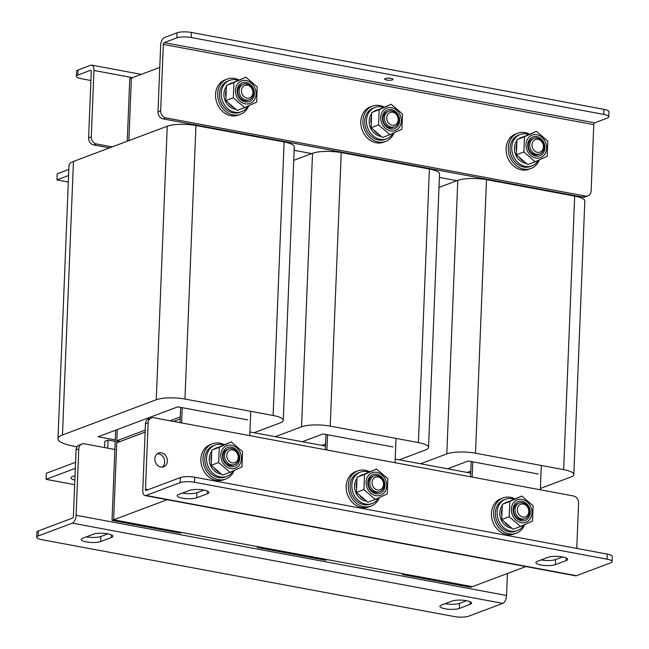 <?xml version="1.0" encoding="UTF-8"?>
<svg xmlns="http://www.w3.org/2000/svg" width="649" height="649" viewBox="0 0 649 649"><rect width="100%" height="100%" fill="white"/><g stroke="black" fill="none" stroke-linecap="round" stroke-linejoin="round"><path stroke-width="0.97" d="M402.615 573.667L402.575 574.568L404.189 573.959L472.342 586.664L113.64 519.8L116.731 442.805L145.116 432.145M170.054 420.779L180.276 416.942L180.665 407.377L180.049 422.645L180.195 418.97L173.608 421.444M249.93 431.966L325.474 446.041M395.2 459.046L470.744 473.121M145.198 430.117L116.812 440.785L117.266 429.573L113.64 519.8L167.166 499.698M402.575 574.568L470.728 587.264L525.868 566.553M470.598 476.804L471.215 461.528L470.825 471.093L467.199 472.464M325.327 449.725L325.936 434.449L325.555 444.021L321.92 445.384M116.812 440.785L120.365 441.442M192.031 124.275L192.007 124.908L192.031 124.275M294.127 150.333L311.682 153.602M439.397 177.412L456.961 180.682M159.768 67.431L131.382 78.099L128.867 140.63L131.382 78.099L129.768 78.707L127.253 141.239M112.026 520.409L113.64 519.8L181.793 532.505L180.179 533.113L112.026 520.409L115.652 430.182M257.304 547.488L258.919 546.88L327.072 559.584L325.457 560.192L257.304 547.488L257.337 546.588M193.613 124.567L193.589 125.119M182.239 407.669L181.631 422.937M249.784 435.641L250.757 411.312M261.742 137.775L261.766 137.272M338.883 151.647L338.859 152.199M327.518 434.749L326.901 450.017M395.054 462.721L396.036 438.391M407.02 164.854L407.037 164.351M337.31 151.347L337.285 151.988M484.162 178.718L484.138 179.278M472.788 461.82L472.18 477.096M540.333 489.8L541.307 465.463M552.291 191.934L552.315 191.423M482.58 178.426L482.556 179.067M386.69 79.997A4.186 1.038 -177.7 0 0 390.885 80.176A4.186 1.038 -177.7 0 0 393.026 79.356A4.186 1.038 -177.7 0 0 390.99 78.383A4.186 1.038 -177.7 0 0 386.796 78.213A4.186 1.038 -177.7 0 0 384.654 79.024A4.186 1.038 -177.7 0 0 386.69 79.997M164.189 42.615L176.844 37.861L177.047 32.799L164.392 37.553A6.774 3.318 -79.4 0 0 160.652 45.422L157.983 111.798L160.676 110.792A6.279 5.249 69.4 0 0 165.811 117.875L585.495 196.095A6.279 5.249 69.4 0 0 587.945 195.901A6.279 5.249 69.4 0 0 591.117 191.025L593.786 124.64A1.541 0.754 100.6 0 1 594.638 122.848L164.189 42.615A1.541 0.754 -79.4 0 0 163.337 44.408L160.676 110.792M165.811 117.875L163.118 118.881L582.802 197.109L585.495 196.095M163.118 118.881A6.279 5.249 -110.6 0 1 157.983 111.798M587.945 195.901L585.252 196.907A6.279 5.249 -110.6 0 1 582.802 197.109M177.047 32.799A10.465 2.588 2.3 0 1 191.398 32.45L603.903 109.34A10.465 2.588 2.3 0 1 608.981 111.774L608.778 116.844A10.465 2.588 -177.7 0 1 607.286 118.094L594.638 122.848M191.398 32.45L191.195 37.512L603.7 114.402L603.903 109.34M191.195 37.512A10.465 2.588 -177.7 0 0 176.844 37.861M608.778 116.844A10.465 2.588 -177.7 0 0 603.7 114.402M112.228 146.885L96.425 143.94L93.74 144.946A6.279 5.249 -110.6 0 1 88.605 137.864L91.274 71.479A1.541 0.754 -79.4 0 0 90.763 70.262A1.541 0.754 -79.4 0 0 90.535 70.287L90.957 70.368M88.605 137.864L91.29 136.858L93.959 70.473A6.774 3.318 -79.4 0 0 91.72 65.119A6.774 3.318 -79.4 0 0 90.738 65.225L78.091 69.978L77.88 75.041L90.535 70.287M91.29 136.858A6.279 5.249 69.4 0 0 96.425 143.94M109.535 147.891L93.74 144.946M77.88 75.041A10.465 2.588 -177.7 0 0 76.395 76.29L76.598 71.228A10.465 2.588 2.3 0 1 78.091 69.978M90.909 80.492L81.474 78.732A10.465 2.588 -177.7 0 1 76.395 76.29M466.59 600.706L459.533 603.359A10.465 2.588 2.3 0 1 445.19 603.708A10.465 2.588 2.3 0 1 445.1 603.692M444.987 608.77A10.465 2.588 2.3 0 1 439.908 606.328A10.465 2.588 2.3 0 1 441.393 605.079L452.15 601.039A10.465 2.588 2.3 0 1 463.962 600.325A10.465 2.588 2.3 0 1 471.58 603.132A10.465 2.588 2.3 0 1 470.087 604.381L459.33 608.421A10.465 2.588 2.3 0 1 444.987 608.77M107.888 533.851L100.83 536.496A10.465 2.588 2.3 0 1 86.487 536.845A10.465 2.588 2.3 0 1 86.398 536.828M86.285 541.915A10.465 2.588 2.3 0 1 81.206 539.473A10.465 2.588 2.3 0 1 82.691 538.224L93.448 534.184A10.465 2.588 2.3 0 1 105.26 533.462A10.465 2.588 2.3 0 1 112.877 536.269A10.465 2.588 2.3 0 1 111.385 537.526L100.627 541.566A10.465 2.588 2.3 0 1 86.285 541.915M76.071 449.895L73.402 516.279A1.541 0.754 -79.4 0 1 72.55 518.072L38.388 530.906L38.186 535.969L72.347 523.135A6.774 3.318 -79.4 0 0 76.095 515.274L78.764 448.889L76.071 449.895A6.279 5.249 -110.6 0 1 79.243 445.019L81.936 444.013A6.279 5.249 69.4 0 0 78.764 448.889M81.936 444.013A6.279 5.249 69.4 0 1 84.386 443.811L114.873 449.489M507.421 573.481L506.536 595.498A6.774 3.318 100.6 0 1 502.797 603.367L468.627 616.201A10.465 2.588 -177.7 0 1 454.276 616.55L41.771 539.66A10.465 2.588 -177.7 0 1 36.693 537.226L36.896 532.156A10.465 2.588 2.3 0 1 38.388 530.906M38.186 535.969A10.465 2.588 -177.7 0 0 36.693 537.226M203.81 490.06A10.465 2.588 2.3 0 1 208.889 492.502A10.465 2.588 2.3 0 1 207.404 493.751L196.647 497.791A10.465 2.588 2.3 0 1 184.835 498.513A10.465 2.588 2.3 0 1 177.218 495.698A10.465 2.588 2.3 0 1 178.71 494.449L189.467 490.409A10.465 2.588 2.3 0 1 203.81 490.06M562.513 556.915A10.465 2.588 2.3 0 1 567.591 559.357A10.465 2.588 2.3 0 1 566.106 560.614L555.349 564.654A10.465 2.588 2.3 0 1 543.538 565.368A10.465 2.588 2.3 0 1 535.92 562.561A10.465 2.588 2.3 0 1 537.413 561.312L548.17 557.264A10.465 2.588 2.3 0 1 562.513 556.915M154.827 458.77A7.326 6.125 69.4 0 0 163.686 466.801A7.326 6.125 69.4 0 0 167.385 461.115A7.326 6.125 69.4 0 0 158.526 453.083A7.326 6.125 69.4 0 0 154.827 458.77M162.266 467.11A7.326 6.125 69.4 0 0 164.692 462.12A7.326 6.125 69.4 0 0 157.261 453.781M576.766 548.421L578.584 503.048A6.279 5.249 69.4 0 0 573.448 495.974L153.764 417.745A6.279 5.249 69.4 0 0 151.314 417.948A6.279 5.249 69.4 0 0 148.142 422.824L145.473 489.208A1.541 0.754 -79.4 0 0 145.984 490.425A1.541 0.754 -79.4 0 0 146.203 490.401L180.373 477.567A10.465 2.588 2.3 0 1 194.724 477.218L194.513 482.28A10.465 2.588 -177.7 0 0 180.171 482.629L146.001 495.463A6.774 3.318 -79.4 0 1 145.027 495.568L575.468 575.801A6.774 3.318 100.6 0 0 576.45 575.695L610.612 562.861A10.465 2.588 -177.7 0 0 612.104 561.612A10.465 2.588 -177.7 0 0 607.026 559.17L194.513 482.28M148.142 422.824L145.449 423.829L142.788 490.214A6.774 3.318 -79.4 0 0 145.027 495.568M145.449 423.829A6.279 5.249 -110.6 0 1 148.621 418.954L151.314 417.948M203.9 490.076L196.85 492.729A10.465 2.588 2.3 0 1 182.41 493.062M562.602 556.939L555.552 559.584A10.465 2.588 2.3 0 1 541.112 559.917M607.026 559.17L607.229 554.1L194.724 477.218M607.229 554.1A10.465 2.588 2.3 0 1 612.307 556.542L612.104 561.612M237.834 80.241A16.744 13.994 69.4 0 0 236.204 79.827A16.744 13.994 69.4 0 0 229.665 80.362A16.744 13.994 69.4 0 0 221.439 97.188A16.744 13.994 69.4 0 0 234.897 112.245A16.744 13.994 69.4 0 0 241.436 111.709A16.744 13.994 69.4 0 0 247.821 106.176M229.665 80.362L227.945 81.003A16.744 13.994 69.4 0 0 219.719 97.837A16.744 13.994 69.4 0 0 233.178 112.894A16.744 13.994 69.4 0 0 239.716 112.358L241.436 111.709M248.745 105.755A18.837 15.746 -110.6 0 1 240.454 114.313L238.305 115.124A18.837 15.746 -110.6 0 1 215.549 96.417A18.837 15.746 -110.6 0 1 225.057 79.859L227.207 79.048A18.837 15.746 -110.6 0 1 238.743 79.859M240.454 114.313A18.837 15.746 -110.6 0 1 217.699 95.606A18.837 15.746 -110.6 0 1 227.207 79.048M252.907 92.742A6.701 5.598 69.4 0 0 247.431 85.189A6.701 5.598 69.4 0 0 241.428 90.6A6.701 5.598 69.4 0 0 246.904 98.153A6.701 5.598 69.4 0 0 252.907 92.742M239.132 90.657A8.372 7.001 -110.6 0 1 243.367 84.159A8.372 7.001 -110.6 0 1 253.483 93.334A8.372 7.001 -110.6 0 1 249.248 99.832A8.372 7.001 -110.6 0 1 239.132 90.657M232.407 82.683L230.768 83.299A13.605 11.374 69.4 0 0 228.724 84.362M226.29 86.723A13.605 11.374 69.4 0 0 227.118 104.059A13.605 11.374 69.4 0 0 235.733 109.316M232.399 82.683A13.605 11.374 69.4 0 0 231.409 83.137M225.966 90.568A13.605 11.374 69.4 0 0 225.763 96.003M229.138 103.799A13.605 11.374 69.4 0 0 233.04 107.174M254.376 93.797A10.043 8.396 -110.6 0 1 245.379 101.917A10.043 8.396 -110.6 0 1 237.161 90.592A10.043 8.396 -110.6 0 1 246.158 82.472A10.043 8.396 -110.6 0 1 254.376 93.797M243.367 84.159L241.963 84.678A8.372 7.001 69.4 0 0 237.737 91.185A8.372 7.001 69.4 0 0 247.853 100.36L249.248 99.832M235.457 90.276A12.031 10.059 69.4 0 0 245.306 103.848A12.031 10.059 69.4 0 0 256.079 94.121A12.031 10.059 69.4 0 0 246.239 80.549A12.031 10.059 69.4 0 0 235.457 90.276M233.299 97.821L233.908 82.61L245.874 77.182L257.231 86.958L256.615 102.161L244.657 107.596L233.299 97.821L225.811 100.627L237.169 110.403L244.657 107.596M245.874 77.182L226.428 85.425L225.811 100.627M226.428 85.425L233.908 82.61M398.186 119.822A6.701 5.598 69.4 0 0 392.702 112.261A6.701 5.598 69.4 0 0 386.707 117.68A6.701 5.598 69.4 0 0 392.183 125.233A6.701 5.598 69.4 0 0 398.186 119.822M384.411 117.737A8.372 7.001 -110.6 0 1 388.637 111.23A8.372 7.001 -110.6 0 1 398.754 120.406A8.372 7.001 -110.6 0 1 394.527 126.912A8.372 7.001 -110.6 0 1 384.411 117.737M543.456 146.893A6.701 5.598 69.4 0 0 537.98 139.34A6.701 5.598 69.4 0 0 531.977 144.759A6.701 5.598 69.4 0 0 537.461 152.312A6.701 5.598 69.4 0 0 543.456 146.893M529.681 144.808A8.372 7.001 -110.6 0 1 533.916 138.31A8.372 7.001 -110.6 0 1 544.032 147.485A8.372 7.001 -110.6 0 1 539.798 153.983A8.372 7.001 -110.6 0 1 529.681 144.808M376.688 110.216A13.605 11.374 69.4 0 1 377.677 109.762L376.039 110.379A13.605 11.374 69.4 0 0 374.002 111.441M371.569 113.794A13.605 11.374 69.4 0 0 372.396 131.139A13.605 11.374 69.4 0 0 381.012 136.387M371.244 117.647A13.605 11.374 69.4 0 0 371.033 123.075M374.416 130.871A13.605 11.374 69.4 0 0 378.318 134.246M522.956 136.842L521.317 137.458A13.605 11.374 69.4 0 0 519.273 138.521M516.839 140.874A13.605 11.374 69.4 0 0 517.667 158.218A13.605 11.374 69.4 0 0 526.282 163.467M522.948 136.842A13.605 11.374 69.4 0 0 521.958 137.296M516.515 144.727A13.605 11.374 69.4 0 0 516.312 150.154M519.687 157.95A13.605 11.374 69.4 0 0 523.589 161.325M399.654 120.876A10.043 8.396 -110.6 0 1 390.657 128.997A10.043 8.396 -110.6 0 1 382.439 117.672A10.043 8.396 -110.6 0 1 391.436 109.551A10.043 8.396 -110.6 0 1 399.654 120.876M388.637 111.23L387.242 111.758A8.372 7.001 69.4 0 0 383.007 118.256A8.372 7.001 69.4 0 0 393.132 127.431L394.527 126.912M380.736 117.347A12.031 10.059 69.4 0 0 390.576 130.928A12.031 10.059 69.4 0 0 401.358 121.193A12.031 10.059 69.4 0 0 391.509 107.62A12.031 10.059 69.4 0 0 380.736 117.347M378.578 124.892L379.186 109.689L391.152 104.254L402.502 114.029L401.893 129.24L389.927 134.668L378.578 124.892L371.09 127.707L382.439 137.483L389.927 134.668M391.152 104.254L371.699 112.496L371.09 127.707M371.699 112.496L379.186 109.689M544.925 147.956A10.043 8.396 -110.6 0 1 535.928 156.076A10.043 8.396 -110.6 0 1 527.71 144.743A10.043 8.396 -110.6 0 1 536.707 136.623A10.043 8.396 -110.6 0 1 544.925 147.956M533.916 138.31L532.513 138.837A8.372 7.001 69.4 0 0 528.286 145.335A8.372 7.001 69.4 0 0 538.402 154.511L539.798 153.983M526.006 144.427A12.031 10.059 69.4 0 0 535.855 157.999A12.031 10.059 69.4 0 0 546.628 148.272A12.031 10.059 69.4 0 0 536.788 134.7A12.031 10.059 69.4 0 0 526.006 144.427M523.848 151.971L524.465 136.761L536.423 131.333L547.78 141.109L547.164 156.32L535.206 161.747L523.848 151.971L516.361 154.787L527.718 164.562L535.206 161.747M536.423 131.333L516.977 139.576L516.361 154.787M516.977 139.576L524.465 136.761M383.113 107.312A16.744 13.994 69.4 0 0 381.474 106.907A16.744 13.994 69.4 0 0 374.935 107.442A16.744 13.994 69.4 0 0 366.717 124.267A16.744 13.994 69.4 0 0 380.176 139.324A16.744 13.994 69.4 0 0 386.715 138.789A16.744 13.994 69.4 0 0 393.091 133.248M374.935 107.442L373.216 108.083A16.744 13.994 69.4 0 0 364.998 124.916A16.744 13.994 69.4 0 0 378.456 139.965A16.744 13.994 69.4 0 0 384.995 139.43L386.715 138.789M528.383 134.392A16.744 13.994 69.4 0 0 526.753 133.978A16.744 13.994 69.4 0 0 520.214 134.513A16.744 13.994 69.4 0 0 511.996 151.347A16.744 13.994 69.4 0 0 525.447 166.395A16.744 13.994 69.4 0 0 531.985 165.86A16.744 13.994 69.4 0 0 538.37 160.327M520.214 134.513L518.494 135.162A16.744 13.994 69.4 0 0 510.268 151.988A16.744 13.994 69.4 0 0 523.727 167.044A16.744 13.994 69.4 0 0 530.265 166.509L531.985 165.86M394.016 132.834A18.837 15.746 -110.6 0 1 385.725 141.393L383.575 142.204A18.837 15.746 -110.6 0 1 360.828 123.488A18.837 15.746 -110.6 0 1 370.328 106.931L372.477 106.128A18.837 15.746 -110.6 0 1 384.013 106.939M385.725 141.393A18.837 15.746 -110.6 0 1 362.978 122.685A18.837 15.746 -110.6 0 1 372.477 106.128M539.295 159.914A18.837 15.746 -110.6 0 1 531.004 168.472L528.854 169.275A18.837 15.746 -110.6 0 1 506.098 150.568A18.837 15.746 -110.6 0 1 515.606 134.01L517.756 133.207A18.837 15.746 -110.6 0 1 529.292 134.01M531.004 168.472A18.837 15.746 -110.6 0 1 508.248 149.765A18.837 15.746 -110.6 0 1 517.756 133.207M226.777 455.314A6.701 5.598 69.4 0 0 232.261 462.867A6.701 5.598 69.4 0 0 238.256 457.448A6.701 5.598 69.4 0 0 232.78 449.895A6.701 5.598 69.4 0 0 226.777 455.314M238.832 458.04A8.372 7.001 -110.6 0 1 234.605 464.538A8.372 7.001 -110.6 0 1 224.489 455.363A8.372 7.001 -110.6 0 1 228.716 448.865A8.372 7.001 -110.6 0 1 238.832 458.04M211.639 451.428A13.605 11.374 69.4 0 0 210.479 465.301A13.605 11.374 69.4 0 0 221.09 474.021M211.323 455.282A13.605 11.374 69.4 0 0 211.112 460.717M214.486 468.505A13.605 11.374 69.4 0 0 218.388 471.88M216.758 447.851A13.605 11.374 69.4 0 1 217.756 447.396L216.117 448.013A13.605 11.374 69.4 0 0 214.081 449.076M222.51 455.298A10.043 8.396 -110.6 0 1 231.515 447.177A10.043 8.396 -110.6 0 1 239.732 458.51A10.043 8.396 -110.6 0 1 230.728 466.631A10.043 8.396 -110.6 0 1 222.51 455.298M228.716 448.865L227.32 449.392A8.372 7.001 69.4 0 0 223.086 455.89A8.372 7.001 69.4 0 0 233.202 465.065L234.605 464.538M211.777 450.13L211.168 465.341L222.518 475.117L230.006 472.302L218.656 462.526L219.265 447.323L211.777 450.13L231.231 441.888L242.58 451.663L241.972 466.874L230.006 472.302M241.436 458.827A12.031 10.059 -110.6 0 1 230.655 468.554A12.031 10.059 -110.6 0 1 220.806 454.981A12.031 10.059 -110.6 0 1 231.588 445.255A12.031 10.059 -110.6 0 1 241.436 458.827M218.656 462.526L211.168 465.341M219.265 447.323L231.231 441.888M223.191 444.946A16.744 13.994 69.4 0 0 221.552 444.533A16.744 13.994 69.4 0 0 215.014 445.068A16.744 13.994 69.4 0 0 206.796 461.901A16.744 13.994 69.4 0 0 220.254 476.95A16.744 13.994 69.4 0 0 226.793 476.423A16.744 13.994 69.4 0 0 233.169 470.882M215.014 445.068L213.294 445.717A16.744 13.994 69.4 0 0 205.076 462.542A16.744 13.994 69.4 0 0 218.535 477.599A16.744 13.994 69.4 0 0 225.073 477.064L226.793 476.423M234.094 470.468A18.837 15.746 -110.6 0 1 225.803 479.027L223.654 479.83A18.837 15.746 -110.6 0 1 207.258 475.498A18.837 15.746 -110.6 0 1 201.052 457.294A18.837 15.746 -110.6 0 1 210.406 444.565L212.556 443.762A18.837 15.746 -110.6 0 1 224.092 444.565M225.803 479.027A18.837 15.746 -110.6 0 1 209.408 474.687A18.837 15.746 -110.6 0 1 203.21 456.482A18.837 15.746 -110.6 0 1 212.556 443.762M372.055 482.385A6.701 5.598 69.4 0 0 377.531 489.938A6.701 5.598 69.4 0 0 383.535 484.527A6.701 5.598 69.4 0 0 378.059 476.974A6.701 5.598 69.4 0 0 372.055 482.385M384.111 485.119A8.372 7.001 -110.6 0 1 379.876 491.618A8.372 7.001 -110.6 0 1 369.76 482.442A8.372 7.001 -110.6 0 1 373.986 475.944A8.372 7.001 -110.6 0 1 384.111 485.119M517.334 509.465A6.701 5.598 69.4 0 0 522.81 517.018A6.701 5.598 69.4 0 0 528.805 511.607A6.701 5.598 69.4 0 0 523.329 504.054A6.701 5.598 69.4 0 0 517.334 509.465M529.381 512.199A8.372 7.001 -110.6 0 1 525.155 518.697A8.372 7.001 -110.6 0 1 515.038 509.522A8.372 7.001 -110.6 0 1 519.265 503.024A8.372 7.001 -110.6 0 1 529.381 512.199M356.918 478.508A13.605 11.374 69.4 0 0 355.749 492.372A13.605 11.374 69.4 0 0 366.361 501.101M356.593 482.361A13.605 11.374 69.4 0 0 356.39 487.797M359.765 495.585A13.605 11.374 69.4 0 0 363.667 498.959M362.037 474.922A13.605 11.374 69.4 0 1 363.026 474.476L361.396 475.084A13.605 11.374 69.4 0 0 359.351 476.147M502.188 505.587A13.605 11.374 69.4 0 0 501.028 519.451A13.605 11.374 69.4 0 0 511.639 528.181M501.872 509.441A13.605 11.374 69.4 0 0 501.661 514.868M505.036 522.664A13.605 11.374 69.4 0 0 508.946 526.039M507.307 502.001A13.605 11.374 69.4 0 1 508.305 501.555L506.666 502.164A13.605 11.374 69.4 0 0 504.63 503.226M367.788 482.377A10.043 8.396 -110.6 0 1 376.785 474.257A10.043 8.396 -110.6 0 1 385.003 485.59A10.043 8.396 -110.6 0 1 376.006 493.711A10.043 8.396 -110.6 0 1 367.788 482.377M373.986 475.944L372.591 476.471A8.372 7.001 69.4 0 0 368.364 482.97A8.372 7.001 69.4 0 0 378.481 492.145L379.876 491.618M357.055 477.21L356.439 492.421L367.796 502.196L375.276 499.381L363.927 489.606L364.535 474.395L357.055 477.21L376.501 468.967L387.851 478.743L387.242 493.954L375.276 499.381M386.707 485.906A12.031 10.059 -110.6 0 1 375.925 495.633A12.031 10.059 -110.6 0 1 366.085 482.061A12.031 10.059 -110.6 0 1 376.866 472.334A12.031 10.059 -110.6 0 1 386.707 485.906M363.927 489.606L356.439 492.421M364.535 474.395L376.501 468.967M513.059 509.457A10.043 8.396 -110.6 0 1 522.064 501.336A10.043 8.396 -110.6 0 1 530.282 512.669A10.043 8.396 -110.6 0 1 521.277 520.79A10.043 8.396 -110.6 0 1 513.059 509.457M519.265 503.024L517.87 503.551A8.372 7.001 69.4 0 0 513.635 510.049A8.372 7.001 69.4 0 0 523.751 519.224L525.155 518.697M502.326 504.289L501.718 519.492L513.067 529.268L520.555 526.461L509.205 516.685L509.814 501.474L502.326 504.289L521.78 496.047L533.129 505.822L532.521 521.025L520.555 526.461M531.985 512.986A12.031 10.059 -110.6 0 1 521.204 522.713A12.031 10.059 -110.6 0 1 511.355 509.141A12.031 10.059 -110.6 0 1 522.137 499.414A12.031 10.059 -110.6 0 1 531.985 512.986M509.205 516.685L501.718 519.492M509.814 501.474L521.78 496.047M368.462 472.026A16.744 13.994 69.4 0 0 366.831 471.612A16.744 13.994 69.4 0 0 360.292 472.148A16.744 13.994 69.4 0 0 352.066 488.981A16.744 13.994 69.4 0 0 365.525 504.03A16.744 13.994 69.4 0 0 372.064 503.494A16.744 13.994 69.4 0 0 378.448 497.961M360.292 472.148L358.564 472.796A16.744 13.994 69.4 0 0 350.346 489.622A16.744 13.994 69.4 0 0 363.805 504.679A16.744 13.994 69.4 0 0 370.344 504.143L372.064 503.494M513.74 499.105A16.744 13.994 69.4 0 0 512.102 498.692A16.744 13.994 69.4 0 0 505.563 499.227A16.744 13.994 69.4 0 0 497.345 516.052A16.744 13.994 69.4 0 0 510.804 531.109A16.744 13.994 69.4 0 0 517.342 530.574A16.744 13.994 69.4 0 0 523.719 525.041M505.563 499.227L503.843 499.876A16.744 13.994 69.4 0 0 495.625 516.701A16.744 13.994 69.4 0 0 509.084 531.758A16.744 13.994 69.4 0 0 515.622 531.223L517.342 530.574M379.373 497.548A18.837 15.746 -110.6 0 1 371.082 506.098L368.932 506.91A18.837 15.746 -110.6 0 1 352.529 502.577A18.837 15.746 -110.6 0 1 346.331 484.365A18.837 15.746 -110.6 0 1 355.684 471.645L357.834 470.833A18.837 15.746 -110.6 0 1 369.37 471.645M371.082 506.098A18.837 15.746 -110.6 0 1 354.687 501.766A18.837 15.746 -110.6 0 1 348.481 483.562A18.837 15.746 -110.6 0 1 357.834 470.833M524.643 524.619A18.837 15.746 -110.6 0 1 516.353 533.178L514.203 533.989A18.837 15.746 -110.6 0 1 497.807 529.657A18.837 15.746 -110.6 0 1 491.601 511.444A18.837 15.746 -110.6 0 1 500.955 498.724L503.105 497.913A18.837 15.746 -110.6 0 1 514.641 498.724M516.353 533.178A18.837 15.746 -110.6 0 1 499.957 528.846A18.837 15.746 -110.6 0 1 493.759 510.641A18.837 15.746 -110.6 0 1 503.105 497.913M75.033 475.806A11.512 2.847 -177.7 0 0 70.992 477.802A11.512 2.847 -177.7 0 0 74.854 480.106M254.035 432.729L280.303 422.864A20.93 5.184 -177.7 0 0 283.28 420.357L294.265 146.828A20.93 5.184 -177.7 0 0 284.108 141.944L195.941 125.517A20.93 5.184 -177.7 0 0 167.247 126.214L73.451 161.447A31.395 7.772 -177.7 0 0 68.989 165.203L57.996 438.732A31.395 7.772 -177.7 0 0 73.232 446.058L77.061 446.772M104.578 447.575L104.83 441.304L108.05 440.095L115.198 441.425M247.74 419.879L177.785 406.842L98.186 436.745L115.262 439.925M283.28 420.357A20.93 5.184 -177.7 0 0 273.124 415.482L184.957 399.046A20.93 5.184 -177.7 0 0 156.263 399.743L62.466 434.984A31.395 7.772 -177.7 0 0 57.996 438.732M107.726 448.159L108.05 440.095M75.333 468.351L46.087 479.335L46.33 473.259L75.576 462.275M74.676 484.665L46.087 479.335M68.307 182.02L56.95 179.903L57.193 173.827L68.81 169.462M56.95 179.903L68.567 175.538M399.313 459.808L425.582 449.944A20.93 5.184 -177.7 0 0 428.559 447.437L439.543 173.908A20.93 5.184 -177.7 0 0 429.387 169.024L341.22 152.588A20.93 5.184 -177.7 0 0 312.526 153.286L293.721 160.352M393.01 446.95L323.064 433.913L302.28 441.726M428.559 447.437A20.93 5.184 -177.7 0 0 418.402 442.561L330.227 426.125A20.93 5.184 -177.7 0 0 301.542 426.823L275.273 436.688M540.382 488.462L570.852 477.015A20.93 5.184 -177.7 0 0 573.83 474.516L584.814 200.987A20.93 5.184 -177.7 0 0 574.657 196.103L486.49 179.668A20.93 5.184 -177.7 0 0 457.796 180.365L439 187.431M538.289 474.03L468.335 460.993L447.559 468.797M573.83 474.516A20.93 5.184 -177.7 0 0 563.673 469.633L475.506 453.205A20.93 5.184 -177.7 0 0 446.812 453.902L420.552 463.767M163.337 44.408L593.786 124.64M132.542 77.661L93.959 70.473M76.095 515.274L506.536 595.498M72.347 523.135L502.797 603.367M111.385 537.526L111.49 534.906M100.627 541.566L100.83 536.496M470.087 604.381L470.192 601.761M459.33 608.421L459.533 603.359M207.404 493.751L207.51 491.131M566.106 560.614L566.212 557.994M148.094 489.695L145.473 489.208M576.45 575.695L146.001 495.463M180.171 482.629L180.373 477.567M555.349 564.654L555.552 559.584M196.647 497.791L196.85 492.729M156.263 399.743L167.247 126.214M184.957 399.046L195.941 125.517M62.466 434.984L73.451 161.447M273.124 415.482L284.108 141.944M301.542 426.823L312.526 153.286M330.227 426.125L341.22 152.588M418.402 442.561L429.387 169.024M446.812 453.902L457.796 180.365M475.506 453.205L486.49 179.668M563.673 469.633L574.657 196.103M91.72 65.119L141.32 74.367"/></g></svg>
